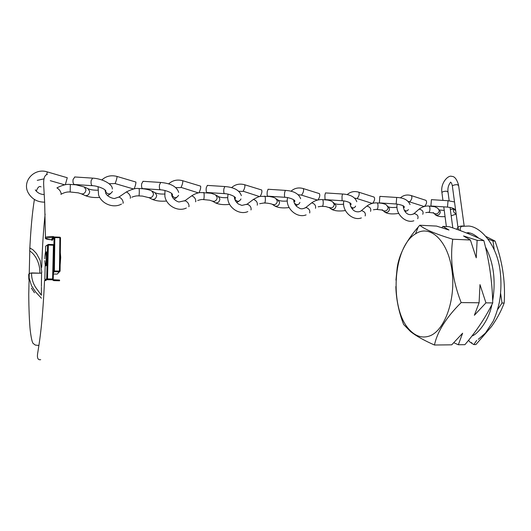 <?xml version="1.0" encoding="UTF-8"?>
<svg xmlns="http://www.w3.org/2000/svg" width="531" height="531" viewBox="0 0 531 531"><rect width="100%" height="100%" fill="white"/><g stroke="black" fill="none" stroke-linecap="round" stroke-linejoin="round"><path stroke-width="0.8" d="M416.463 233.275C430.707 224.679 448.191 241.14 452 270.598C456.029 299.975 444.288 331.596 428.929 336.189C422.225 338.227 416.019 336.369 410.324 330.627C389.084 310.522 392.349 247.307 415.501 233.859L416.463 233.275M419.782 225.237L436.535 226.08L449.007 230.029L442.927 226.398L449.306 226.717C462.474 231.144 473.984 235.764 483.834 240.589C489.27 260.947 492.244 281.729 492.748 302.929C485.513 317.545 476.227 331.463 464.904 344.679L458.333 344.752L462.627 333.202L451.742 344.825L434.458 345.017C437.305 331.636 446.206 317.492 461.16 302.584C452.651 280.813 449.843 259.699 452.744 239.229C435.579 233.998 424.588 229.332 419.782 225.237L418.216 227.022C406.076 241.021 399.066 254.588 397.195 267.73L395.947 280.149M442.927 226.398L441.785 227.666M466.895 232.91L469.636 232.963M486.124 236.554L495.058 241.081L496.478 245.229C502.93 264.299 505.485 283.574 504.158 303.048C501.198 311.013 497.003 318.812 491.567 326.459L475.909 344.559L473.858 344.579L476.705 340.378M495.058 241.081L492.967 240.988L488.142 239.083M504.158 303.048L502.027 303.028L500.627 293.437M494.228 249.65L492.967 240.988M497.627 309.513L502.027 303.028M471.13 342.907L473.858 344.579M457.802 227.474L456.746 229.312M395.847 286.534C396.186 299.272 398.781 311.923 403.633 324.487L410.636 331.649C416.238 336.03 424.176 340.484 434.458 345.017M453.846 342.754L458.333 344.752M492.748 302.929L485.938 302.849L479.978 284.609L479.101 302.776L474.369 315.275L485.938 302.849M479.101 302.776L461.16 302.584M483.834 240.589L477.123 240.297L463.536 235.97L470.393 240.005L476.234 257.827L477.123 240.297M470.393 240.005L452.744 239.229M468.681 340.112C469.291 341.752 470.333 342.621 471.793 342.734M428.504 206.021L428.723 206.028C430.515 205.895 430.064 212.493 428.869 212.234L425.769 212.619M433.296 212.586L434.438 213.635L436.416 213.893C438.287 213.349 439.197 212.154 439.157 210.296L437.796 208.245M422.756 214.285C423.725 211.69 422.517 209.971 419.151 209.121L418.289 209.845M411.372 195.62L425.968 200.36C427.097 201.992 426.658 203.97 424.654 206.293L423.877 206.426M454.516 201.939L448.031 200.725L431.411 199.649L430.9 205.995L447.494 207.097C452.711 207.76 455.173 208.789 454.888 210.196L453.666 208.935L453.866 208.63M376.738 202.902L376.93 202.908C378.53 202.769 378.112 209.539 377.05 209.28L373.412 209.778M382.201 209.738L383.402 210.8L385.26 211.006C387.139 210.449 388.068 209.214 388.048 207.309L386.588 205.132M370.558 211.371C371.342 208.769 370.12 206.997 366.888 206.048L366.078 206.698M347.155 194.671C350.42 191.718 354.283 190.881 358.737 192.176C359.64 193.802 359.175 195.839 357.33 198.302L356.732 198.481L372.052 203.333M379.857 196.37L379.366 202.888L396.172 203.997M358.79 192.195L374.109 197.087C375.078 198.72 374.614 200.751 372.729 203.181M264.484 196.138L264.617 196.145C265.765 195.992 265.44 203.121 264.684 202.869L259.679 203.705M272.224 204.329L274.414 204.754C276.293 204.156 277.255 202.855 277.295 200.851L275.689 198.448M257.19 205.145L257.316 205.046C257.681 202.43 256.393 200.545 253.46 199.397L252.789 199.888M244.745 184.768L261.683 189.992C262.248 191.631 261.73 193.775 260.13 196.43L260.064 196.483M268.095 189.262L267.232 191.598C266.98 194.306 267.12 195.82 267.651 196.145L284.868 197.293M322.144 199.616L322.31 199.616C323.698 199.477 323.319 206.42 322.403 206.161L318.135 206.805M328.935 207.409L331.337 207.966C333.216 207.389 334.165 206.121 334.172 204.169L332.625 201.873M315.494 208.298C316.071 205.689 314.823 203.864 311.743 202.809L310.993 203.386M303.334 188.585L319.43 193.636C320.206 195.275 319.722 197.359 317.969 199.895L317.837 199.988M290.968 191.266C294.44 188.12 298.541 187.224 303.287 188.565C303.998 190.191 303.5 192.288 301.794 194.864L301.296 195.056L317.399 200.068M325.496 192.912L324.886 195.202L325.025 199.61L342.044 200.738M203.492 192.468L203.592 192.468C204.468 192.315 204.196 199.636 203.625 199.384L203.32 199.583C202.304 199.317 200.446 199.616 197.744 200.472M212.241 201.05L214.232 201.355C216.11 200.745 217.086 199.404 217.166 197.34L215.513 194.831M195.521 201.793L195.766 201.614C195.879 198.979 194.552 197.034 191.777 195.78L191.18 196.198M182.764 180.732L200.612 186.142C200.924 187.775 200.366 189.979 198.946 192.76L198.926 192.786M207.389 185.405L206.254 187.788C205.975 190.576 206.214 192.142 206.971 192.487L224.387 193.642M138.863 188.571L138.93 188.571C139.507 188.412 139.301 195.939 138.93 195.693L138.73 195.899C136.746 195.72 134.456 196.151 131.861 197.2M148.7 197.545L150.499 197.764C152.37 197.127 153.366 195.747 153.486 193.623L151.813 191.014M130.195 198.209L130.533 197.97C130.374 195.315 128.987 193.311 126.378 191.956L125.867 192.302M143.085 181.317L141.644 183.753C141.346 186.627 141.697 188.246 142.7 188.611L160.302 189.779M115.035 183.54L115.234 183.308C116.382 180.354 116.993 178.071 117.072 176.458L135.916 182.06C135.936 183.686 135.339 185.956 134.124 188.87M81.27 193.802L82.896 193.948C84.761 193.284 85.776 191.864 85.936 189.68L84.263 186.965L75.96 184.815L70.304 184.443L70.185 191.996C67.311 191.711 64.258 192.468 61.025 194.273M60.879 194.366L61.277 194.107C60.813 191.419 59.359 189.355 56.917 187.901C62.18 185.14 66.641 183.991 70.304 184.443M74.858 176.976L73.066 179.471C72.74 182.438 73.225 184.111 74.506 184.496L92.281 185.684M46.715 174.274L47.352 171.925L67.271 177.732L65.333 184.715M60.461 237.662L60.527 238.406M41.405 298.203L35.677 292.05L31.448 285.605L28.866 277.003L28.687 274.5L30.221 273.107L39.878 273.213C39.991 267.889 38.796 262.898 36.294 258.232C34.283 254.807 32.172 252.464 29.982 251.19M28.687 274.5L28.827 279.399M54.839 237.569L54.381 270.956L59.445 271.069L59.87 237.755L54.839 237.569L54.043 236.965L59.817 237.171L54.082 236.959L53.97 244.93M31.402 288.061L34.475 292.754M45.228 238.14L45.474 237.324C46.847 236.76 49.356 236.494 52.994 236.527L53.79 236.726M47.365 174.433C44.445 174.971 43.243 178.94 43.754 186.361L44.65 202.271L45.467 237.324C44.624 238.738 46.582 239.541 51.361 239.74L52.974 237.443C44.119 237.915 43.595 238.678 51.394 239.733L52.124 240.397L53.711 238.127L52.974 237.443L52.994 236.527M51.348 239.733L51.919 239.959L54.043 236.965L53.93 245.269M59.565 280.799L53.731 280.627L52.323 279.777L46.92 279.731L46.131 279.034L46.701 278.908L47.544 245.083L45.653 246.178L45.5 252.298M45.653 279.83L46.071 280.514L46.131 279.034M46.071 280.514L44.544 280.534M45.168 265.593L44.823 279.313L45.208 279.226L45.175 279.93M38.902 345.449L35.398 345.104L33.121 343.431C32.099 342.17 31.117 337.67 30.181 329.937C29.497 323.479 28.787 308.179 28.754 294.094L29.849 247.977L33.015 249.849L36.5 253.539L40.164 260.422L41.79 272.376L40.947 273.213L31.528 272.914C31.502 278.191 32.882 283.05 35.67 287.49L41.378 295.243M29.816 248.568L29.736 247.977M52.596 279.007L53.425 245.236L48.348 245.063L47.505 278.908L52.596 279.007L53.219 279.737L46.92 279.731M53.731 280.627L53.299 279.744L59.06 280.029M52.323 279.777L53.219 279.737M60.315 252.67L60.707 257.402L60.156 264.956M44.843 258.77C45.029 254.342 45.354 252.052 45.812 251.893L46.29 256.997C46.19 262.433 45.852 265.367 45.288 265.812L44.81 260.681M46.423 251.913L47.013 257.017C46.907 262.453 46.569 265.387 45.998 265.825L45.394 265.812M457.994 227.673L457.921 227.129C458.976 226.379 460.656 226.007 462.939 225.994L463.351 226.053M452.439 186.56L452.352 185.93C453.381 185.073 455.027 184.662 457.284 184.675L458.631 185.631L464.154 225.867M449.186 200.818L448.031 192.129L446.684 191.206C444.474 191.193 442.874 191.591 441.892 192.408L441.965 192.999M460.523 230.686C459.866 228.861 460.211 227.421 461.565 226.359L463.344 226.053M400.354 197.924C403.447 195.123 407.098 194.346 411.299 195.594C412.375 197.213 411.93 199.205 409.965 201.561L409.215 201.707M417.731 218.739C418.667 216.11 417.439 214.385 414.054 213.575L413.297 214.172M445.071 216.621C440.538 216.907 437.338 216.329 435.486 214.896L434.292 213.555L435.486 214.896C438.354 215.686 439.96 214.604 440.318 211.65L438.978 209.619M456.109 213.767C454.629 213.343 453.72 212.307 453.388 210.668L453.666 208.935L450.361 209.626M448.031 200.725L447.494 207.097M365.155 215.931C365.905 213.303 364.664 211.524 361.425 210.601L360.708 211.152M383.594 210.88L384.809 212.128C387.61 212.805 389.19 211.67 389.548 208.723L387.657 206.147M408.372 209.546C407.357 211.199 405.943 211.365 404.137 210.044M410.025 204.574C408.18 200.087 403.733 197.711 396.684 197.459L396.192 204.004C402.153 204.926 404.834 206.088 404.25 207.482L403.368 206.692M354.761 198.156L356.679 198.461M403.115 206.247L403.328 205.855M231.543 187.695C235.246 184.33 239.634 183.348 244.711 184.755C245.203 186.381 244.672 188.538 243.125 191.226L259.586 196.589M250.931 209.937L251.063 209.838C251.389 207.203 250.081 205.311 247.154 204.169L246.537 204.601M274.248 205.616L274.978 206.094C277.667 206.579 279.193 205.338 279.565 202.377L277.959 199.988L276.445 198.959M299.922 202.397C298.661 205.212 296.783 205.417 294.274 203.015M300.639 198.747C298.834 193.702 293.729 190.914 285.333 190.377L284.609 192.733C284.357 195.448 284.47 196.974 284.941 197.293C289.773 197.459 296.198 200.273 294.632 201.634L293.723 200.758M293.709 200.539L293.875 199.928M309.686 212.971C310.23 210.336 308.962 208.504 305.876 207.468L305.206 207.966M330.123 207.966L331.377 209.201C334.125 209.772 335.678 208.583 336.037 205.636L333.541 202.596M355.624 206.094C354.489 208.265 352.849 208.464 350.699 206.678M356.786 201.714C355.093 197.047 350.341 194.485 342.528 194.014L342.024 196.317L342.09 200.738C346.484 200.95 352.212 203.161 350.905 204.627L349.982 203.745M349.883 203.439L350.068 202.955M168.593 183.925C172.562 180.321 177.274 179.252 182.744 180.726C182.969 182.345 182.398 184.562 181.044 187.383L198.382 192.899M188.764 206.705L189.023 206.526C189.096 203.877 187.748 201.926 184.987 200.678L184.436 201.05M214.77 202.47L215.354 202.802C217.982 203.2 219.489 201.913 219.88 198.933L218.234 196.437L216.124 195.189M240.974 198.966C239.196 202.085 237.072 202.059 234.609 198.873M241.359 195.654C239.554 190.264 234.038 187.224 224.819 186.534L223.863 188.943C223.591 191.737 223.803 193.311 224.5 193.656C229.843 193.755 237.078 197.346 235.193 198.481L234.39 197.778M234.423 197.101L234.496 196.769M122.907 203.247L123.252 203.015C123.053 200.353 121.652 198.342 119.05 196.974L118.572 197.286M151.766 199.079L152.224 199.311C154.786 199.636 156.28 198.295 156.698 195.289L155.025 192.693L152.291 191.266M178.575 195.328C176.299 198.674 174.002 198.461 171.679 194.691L171.666 193.45M178.681 192.428C176.863 186.68 170.869 183.361 160.701 182.452L159.486 184.921C159.187 187.808 159.512 189.434 160.462 189.793C165.718 190.025 173.77 193.304 172.316 195.149L171.646 194.651M84.927 195.448L85.272 195.6C87.774 195.859 89.248 194.465 89.706 191.425L88.033 188.724C90.336 189.746 93.516 190.237 97.565 190.204M112.419 191.479C110.275 194.764 107.893 194.731 105.264 191.386L105.065 189.959M112.306 189.049C112.857 184.337 102.722 178.668 92.64 178.131L91.133 180.653C90.814 183.633 91.266 185.312 92.494 185.697C98.089 185.896 107.275 189.806 105.682 191.611L105.138 191.24M60.083 271.155L60.501 237.895L59.87 237.755L59.817 237.171L60.322 237.423L59.824 237.184M59.426 271.852L57.189 274.102L53.359 274.023L57.189 274.102L59.353 271.852L54.288 271.739L53.392 272.715M60.501 237.868L60.322 237.423M60.083 271.175L59.445 271.069L59.353 271.852L60.083 271.175M53.571 271.029L54.288 271.739L54.381 270.956L53.571 271.029M47.505 278.908L47.412 279.631L46.701 278.908L47.505 278.908M45.653 246.178L47.617 244.798M46.589 279.671L47.113 279.565L46.735 278.908L47.544 245.083L48.301 244.406L53.372 244.579L53.425 245.236L54.069 245.302L53.219 279.718M45.108 279.883L44.823 279.313M47.578 245.076L48.348 245.063L48.301 244.406L47.578 245.076M54.069 245.295L53.737 244.691M466.264 232.877L469.981 233.056M410.324 330.627L410.636 331.649M415.501 233.859L418.216 227.022M458.864 230.076L457.921 227.129L452.352 185.93C451.927 183.739 451.29 182.465 450.454 182.12L451.184 182.717M458.538 185C456.799 179.159 454.549 176.292 451.788 176.398C448.449 174.712 440.352 182.79 441.892 192.408L442.94 200.393M462.939 225.994L461.565 226.359L468.82 226.04C481 226.963 496.651 244.944 499.983 269.821C501.43 280.673 501.224 291.473 499.366 302.212C497.846 309.095 495.781 315.441 493.18 321.268L485.46 333.043L478.285 339.329M443.783 206.851L446.372 226.571M467.917 232.565C469.391 233.235 471.707 232.239 478.73 238.173M485.4 246.875C493.551 262.208 495.974 280.195 492.682 300.845M491.892 304.628C488.865 321.063 477.157 334.596 471.953 335.984M450.069 207.415L452.804 227.925M450.222 182.75C448.39 185.299 447.633 188.233 447.958 191.538M419.098 209.134L414.054 213.575C409.759 216.124 404.277 214.332 403.129 205.743M451.184 215.759L456.162 214.132M419.151 209.121C423.492 205.862 427.322 205.909 428.723 206.028L434.77 206.718L437.657 208.172M408.352 201.495L423.944 206.453M439.482 209.997L444.255 210.435M397.155 204.09C395.091 213.575 405.465 223.75 413.855 220.783M428.471 212.393L433.11 212.891L434.438 213.635M366.848 206.061L361.425 210.601C359.308 212.758 351.489 213.15 349.883 202.842M383.282 210.741L384.809 212.128C387.696 213.947 392.336 214.378 398.721 213.422M405.173 211.63L406.56 210.926M366.888 206.048C371.879 202.437 376.174 202.875 376.93 202.908L381.125 203.187C384.178 203.758 385.964 204.389 386.468 205.079M396.684 197.459L379.838 196.37M388.632 206.937C390.411 207.575 393.186 207.681 396.969 207.256M343.842 200.93C341.546 210.807 352.591 221.274 361.379 217.929M376.691 209.446L381.762 209.984L383.402 210.8M228.018 194.16L227.713 197.419C227.62 207.422 239.289 215.42 247.831 211.597M253.433 199.397L247.154 204.169L241.851 205.404L238.392 203.997C236.122 202.231 234.782 200.127 234.377 197.678M272.682 204.594L274.978 206.094C278.284 207.827 283.003 208.318 289.13 207.561M295.94 205.723L297.785 204.674M253.46 199.397C257.13 197.293 259.566 196.278 260.767 196.351L269.071 196.424C272.688 197.034 274.866 197.698 275.602 198.408M285.333 190.377L268.016 189.255M278.476 200.293C280.441 201.09 283.375 201.335 287.284 201.017M242.727 191.439L238.804 191.26M264.418 203.054C267.159 202.849 272.907 204.096 272.768 204.627M287.55 197.625L287.397 198.534C285.651 208.69 297.207 218.54 306.102 214.882M311.704 202.815L305.876 207.468C303.327 208.929 301.236 209.201 299.617 208.298L296.723 206.519C294.758 204.481 293.749 202.278 293.703 199.908M329.485 207.754L331.377 209.201C334.47 210.973 339.15 211.431 345.409 210.568M352.02 208.749L353.613 207.886M311.743 202.809C316.629 199.304 321.355 199.523 322.304 199.616L327.766 200.081C330.289 200.625 331.875 201.209 332.525 201.826M342.528 194.014L325.45 192.912M335.041 203.705C336.9 204.428 339.76 204.594 343.617 204.223M301.296 195.056L298.336 194.764M322.085 206.34L325.848 206.579L329.592 207.8M164.962 190.523L164.875 196.278C166.376 205.882 178.164 212.115 186.361 208.019M191.757 195.786L184.987 200.678L179.206 201.939C177.858 202.152 172.475 199.145 171.759 195.348M212.612 201.236L215.354 202.802C218.872 204.495 223.631 205.026 229.624 204.389M236.7 202.55L238.831 201.262M191.777 195.78C194.751 193.861 197.724 192.773 200.678 192.534L211.212 193.271L215.44 194.804M224.819 186.534L207.269 185.392M218.692 196.689C220.79 197.552 223.797 197.864 227.719 197.625M180.746 187.609L175.867 187.602M203.419 199.583L209.705 200.2L212.685 201.262M117.072 176.458C111.158 174.905 106.074 176.073 101.806 179.956M98.049 186.693L98.56 194.884C101.534 203.984 113.588 208.603 121.486 204.057M151.753 190.987C148.66 189.441 144.386 188.638 138.93 188.571C136.288 187.941 132.106 189.069 126.378 191.956L119.05 196.974L114.888 198.382C115.021 199.019 107.342 197.592 105.536 192.786M148.985 197.678L152.224 199.311C155.948 200.964 160.747 201.534 166.601 201.023M174.022 199.205L176.504 197.618M109.187 183.753L115.048 183.547L133.52 188.99M160.701 182.452L142.919 181.303M155.424 192.886C157.641 193.795 160.687 194.18 164.564 194.034M138.797 195.899L142.487 196.085L149.045 197.698M47.352 171.925C34.409 167.504 21.559 181.277 28.342 193.045C31.999 199.125 37.435 202.158 44.644 202.158M44.226 194.505C40.416 194.446 37.449 192.899 35.318 189.879M81.482 193.888L85.272 195.6C89.201 197.207 94.02 197.824 99.742 197.452M107.601 195.68L110.521 193.696M50.272 180.673L64.682 184.834M84.635 187.144L88.033 188.724M92.64 178.131L74.632 176.962M43.774 178.914L37.27 180.341M70.211 191.996L78.263 192.846L81.535 193.908M41.378 286.382L41.564 273.08M41.71 267.319C42.288 247.824 43.429 230.076 45.122 214.066M28.926 273.91L28.866 277.003M41.378 294.732L41.378 287.205M29.696 251.083C30.679 229.95 32.245 212.745 34.402 199.464M36.3 191.173C37.741 187.184 39.327 185.757 41.053 186.905M53.412 271.972L53.797 271.547L53.83 254.86M40.681 359.673C37.794 360.23 36.825 357.834 37.794 352.491C38.677 346.736 39.639 341.665 41.226 327.375C42.613 313.921 43.721 298.296 44.544 280.501L45.998 279.797M48.301 244.406L53.372 244.579M53.611 279.824C60.965 280.189 59.459 279.684 59.572 280.766M53.837 254.741L54.6 254.767M45.812 251.893L46.529 251.913"/></g></svg>
